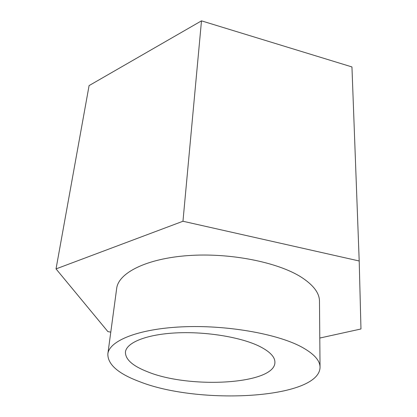 <?xml version="1.0" encoding="UTF-8"?>
<svg xmlns="http://www.w3.org/2000/svg" width="417" height="417" viewBox="0 0 417 417"><rect width="100%" height="100%" fill="white"/><g stroke="black" fill="none" stroke-linecap="round" stroke-linejoin="round"><path stroke-width="0.63" d="M259.562 346.365C269.877 351.594 274.996 356.926 274.912 362.363C275.006 384.474 189.255 389.16 147.217 371.641C132.486 365.834 125.23 359.292 125.449 352.011C126.419 342.586 146.503 334.34 176.396 332.886C206.238 331.4 241.193 337.233 259.562 346.365M139.455 381.607C118.157 373.632 107.622 364.395 107.847 353.897C109.228 340.819 138.048 328.888 181.916 326.855C225.701 324.77 276.414 333.59 301.09 346.715C313.699 353.517 320.016 360.361 320.042 367.247C319.5 398.996 198.899 405.277 139.455 381.607M320.042 367.247L319.479 301.189C319.432 293.042 313.402 285.056 301.387 277.237C277.873 262.157 229.788 252.561 188.077 255.595C146.289 258.576 118.418 272.958 116.682 288.428L107.847 353.897M319.792 338.046L360.971 328.982L359.199 260.985L351.948 66.934L201.489 20.85L89.087 85.6L56.029 268.908L107.904 331.624L110.786 332.13M201.489 20.85L182.964 221.25L56.029 268.908M359.199 260.985L182.964 221.25"/></g></svg>

